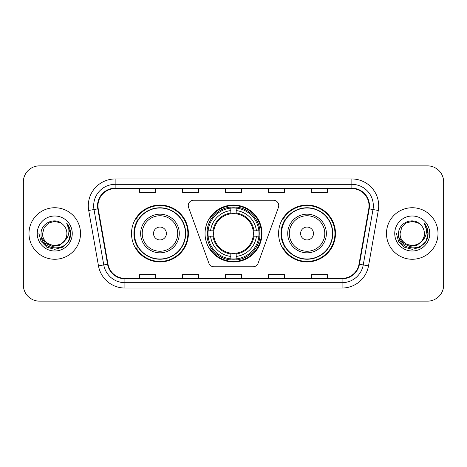 <?xml version="1.0" encoding="UTF-8"?>
<svg xmlns="http://www.w3.org/2000/svg" width="467" height="467" viewBox="0 0 467 467"><rect width="100%" height="100%" fill="white"/><g stroke="black" fill="none" stroke-linecap="round" stroke-linejoin="round"><path stroke-width="0.7" d="M188.259 205.585A5.37 5.37 0 0 0 188.58 207.424L208.901 263.248A5.37 5.37 0 0 0 213.944 266.78L253.056 266.78A5.37 5.37 0 0 0 258.099 263.248L278.42 207.424A5.37 5.37 0 0 0 273.376 200.22L193.624 200.22A5.37 5.37 0 0 0 188.259 205.585M278.589 233.5A28.452 28.452 0 0 0 307.041 261.952A28.452 28.452 0 0 0 335.487 233.5A28.452 28.452 0 0 0 307.041 205.048A28.452 28.452 0 0 0 278.589 233.5M205.048 233.5A28.452 28.452 0 0 0 233.5 261.952A28.452 28.452 0 0 0 261.952 233.5A28.452 28.452 0 0 0 233.5 205.048A28.452 28.452 0 0 0 205.048 233.5M131.513 233.5A28.452 28.452 0 0 0 159.959 261.952A28.452 28.452 0 0 0 188.411 233.5A28.452 28.452 0 0 0 159.959 205.048A28.452 28.452 0 0 0 131.513 233.5M138.337 247.995A26.035 26.035 0 0 1 138.337 219.005M207.605 236.185A26.035 26.035 0 0 1 207.605 230.815M285.413 247.995A26.035 26.035 0 0 1 285.413 219.005M23.35 181.967L23.35 285.033A16.106 16.106 0 0 0 39.456 301.133L427.544 301.133A16.106 16.106 0 0 0 443.65 285.033L443.65 181.967A16.106 16.106 0 0 0 427.544 165.867L39.456 165.867A16.106 16.106 0 0 0 23.35 181.967L23.35 285.033M28.989 233.5A25.767 25.767 0 0 0 54.75 259.267A25.767 25.767 0 0 0 80.517 233.5A25.767 25.767 0 0 0 54.75 207.733A25.767 25.767 0 0 0 28.989 233.5A25.767 25.767 0 0 0 54.75 259.267A25.767 25.767 0 0 0 80.517 233.5A25.767 25.767 0 0 0 54.75 207.733A25.767 25.767 0 0 0 28.989 233.5M386.483 233.5A25.767 25.767 0 0 0 412.25 259.267A25.767 25.767 0 0 0 438.011 233.5A25.767 25.767 0 0 0 412.25 207.733A25.767 25.767 0 0 0 386.483 233.5A25.767 25.767 0 0 0 412.25 259.267A25.767 25.767 0 0 0 438.011 233.5A25.767 25.767 0 0 0 412.25 207.733A25.767 25.767 0 0 0 386.483 233.5M97.965 205.801A17.18 17.18 0 0 1 115.139 188.627L351.861 188.627A17.18 17.18 0 0 1 368.778 208.784L359.006 264.182A17.18 17.18 0 0 1 342.095 278.373L124.905 278.373A17.18 17.18 0 0 1 107.994 264.182L98.222 208.784A17.18 17.18 0 0 1 97.965 205.801M97.533 205.801A17.606 17.606 0 0 0 97.801 208.86L107.568 264.258A17.606 17.606 0 0 0 124.905 278.805L342.095 278.805A17.606 17.606 0 0 0 359.432 264.258L369.199 208.86A17.606 17.606 0 0 0 351.861 188.195L115.139 188.195A17.606 17.606 0 0 0 97.533 205.801M88.707 210.465A26.841 26.841 0 0 1 115.139 178.96L351.861 178.96A26.841 26.841 0 0 1 378.293 210.465L368.521 265.857A26.841 26.841 0 0 1 342.095 288.04L124.905 288.04A26.841 26.841 0 0 1 98.479 265.857L88.707 210.465L93.995 209.531A21.47 21.47 0 0 1 115.139 184.331L351.861 184.331A21.47 21.47 0 0 1 373.005 209.531L363.238 264.929A21.47 21.47 0 0 1 342.095 282.669L124.905 282.669A21.47 21.47 0 0 1 103.762 264.929L93.995 209.531A21.47 21.47 0 0 1 93.669 205.801M427.544 165.867L39.456 165.867M39.456 301.133L427.544 301.133M443.65 285.033L443.65 181.967M225.45 188.627L225.45 192.258L241.55 192.258L241.55 188.627M182.504 188.627L182.504 192.258L198.609 192.258L198.609 188.627M139.563 188.627L139.563 192.258L155.669 192.258L155.669 188.627M268.391 188.627L268.391 192.258L284.496 192.258L284.496 188.627M311.331 188.627L311.331 192.258L327.437 192.258L327.437 188.627M241.55 278.373L241.55 274.742L225.45 274.742L225.45 278.373M198.609 278.373L198.609 274.742L182.504 274.742L182.504 278.373M155.669 278.373L155.669 274.742L139.563 274.742L139.563 278.373M284.496 278.373L284.496 274.742L268.391 274.742L268.391 278.373M327.437 278.373L327.437 274.742L311.331 274.742L311.331 278.373M64.049 241.293C57.61 250.003 41.983 244.434 42.62 233.5C41.872 249.156 67.627 249.156 66.886 233.5C67.627 249.156 41.872 249.156 42.62 233.5L44.242 227.435L48.685 222.993L54.75 221.364L60.821 222.993L62.701 224.329C55.252 216.525 40.915 222.957 41.049 233.5C39.689 252.233 70.062 252.723 70.552 234.411L70.575 233.5C70.529 229.519 69.209 226.028 66.606 223.016C68.585 226.262 69.279 229.758 68.696 233.5C68.129 236.681 66.583 239.279 64.049 241.293A12.136 12.136 0 0 0 66.886 233.5C67.627 249.156 41.872 249.156 42.62 233.5L44.242 227.435L48.685 222.993M66.886 233.5A12.136 12.136 0 0 0 62.701 224.329M64.825 240.645L59.344 245.385L52.164 246.389L45.556 243.4L41.429 237.434M37.249 233.5A17.501 17.501 0 0 0 54.75 251.001A17.501 17.501 0 0 0 72.257 233.5A17.501 17.501 0 0 0 54.75 215.999A17.501 17.501 0 0 0 37.249 233.5M66.606 223.016L70.57 233.961L69.834 228.707L70.57 233.961L69.834 228.707L70.57 233.961L66.723 223.15L70.57 233.961L66.723 223.15L70.575 233.5L68.456 241.41L62.666 247.206L54.75 249.325L46.84 247.206L41.049 241.41L38.924 233.5M66.723 223.15L70.57 233.967M236.185 258.911L236.185 259.991A26.625 26.625 0 0 0 259.991 236.185L258.911 236.185A25.551 25.551 0 0 1 236.185 258.911L236.185 256.424A23.081 23.081 0 0 0 256.424 236.185L253.178 236.185A19.859 19.859 0 0 0 236.185 213.822L236.185 208.089A25.551 25.551 0 0 1 258.911 230.815L259.991 230.815A26.625 26.625 0 0 0 236.185 207.009L236.185 208.089M208.089 236.185L207.009 236.185A26.625 26.625 0 0 0 230.815 259.991L230.815 258.911A25.551 25.551 0 0 1 208.089 236.185L210.576 236.185A23.081 23.081 0 0 0 230.815 256.424L230.815 253.178A19.859 19.859 0 0 0 253.178 236.185L253.972 236.185A20.647 20.647 0 0 1 236.185 253.972L236.185 256.424M230.815 208.089L230.815 207.009A26.625 26.625 0 0 0 207.009 230.815L208.089 230.815A25.551 25.551 0 0 1 230.815 208.089L230.815 210.576A23.081 23.081 0 0 0 210.576 230.815L213.822 230.815A19.859 19.859 0 0 0 230.815 253.178L230.815 253.972A20.647 20.647 0 0 1 213.028 236.185L210.576 236.185M208.142 236.185A25.498 25.498 0 0 1 208.142 230.815M236.185 208.142A25.498 25.498 0 0 0 230.815 208.142M258.858 230.815A25.498 25.498 0 0 1 258.858 236.185M258.911 230.815L256.424 230.815A23.081 23.081 0 0 0 236.185 210.576M256.424 236.185L258.911 236.185M230.815 256.424L230.815 258.911M253.178 230.815L256.424 230.815M236.185 253.213L236.185 253.972M230.815 253.178A19.859 19.859 0 0 1 213.822 236.185L213.028 236.185M236.185 258.858A25.498 25.498 0 0 1 230.815 258.858M210.576 230.815L208.089 230.815M230.815 213.787L230.815 210.576M236.185 213.822A19.859 19.859 0 0 0 213.822 230.815L213.028 230.815A20.647 20.647 0 0 1 230.815 213.028M236.185 213.787L236.185 213.028A20.647 20.647 0 0 1 253.972 230.815M211.166 219.005L209.642 219.005A27.915 27.915 0 0 1 261.415 233.5A27.915 27.915 0 0 1 209.642 247.995L211.166 247.995M166.404 233.5A6.439 6.439 0 0 0 159.959 227.061A6.439 6.439 0 0 0 153.52 233.5A6.439 6.439 0 0 0 159.959 239.939A6.439 6.439 0 0 0 166.404 233.5M179.287 233.5A19.322 19.322 0 0 0 159.959 214.178A19.322 19.322 0 0 0 140.637 233.5A19.322 19.322 0 0 0 159.959 252.822A19.322 19.322 0 0 0 179.287 233.5A19.322 19.322 0 0 1 159.959 252.822A19.322 19.322 0 0 1 140.637 233.5M185.457 233.5A25.498 25.498 0 0 0 159.959 208.002A25.498 25.498 0 0 0 134.461 233.5A25.498 25.498 0 0 0 159.959 258.998A25.498 25.498 0 0 0 185.457 233.5M187.874 233.5A27.915 27.915 0 0 1 136.107 247.995L138.693 247.995A25.738 25.738 0 0 0 185.697 233.564A25.738 25.738 0 0 0 138.693 219.005L136.107 219.005A27.915 27.915 0 0 1 187.874 233.5M313.48 233.5A6.439 6.439 0 0 0 307.041 227.061A6.439 6.439 0 0 0 300.596 233.5A6.439 6.439 0 0 0 307.041 239.939A6.439 6.439 0 0 0 313.48 233.5M326.363 233.5A19.322 19.322 0 0 0 307.041 214.178A19.322 19.322 0 0 0 287.713 233.5A19.322 19.322 0 0 0 307.041 252.822A19.322 19.322 0 0 0 326.363 233.5A19.322 19.322 0 0 1 307.041 252.822A19.322 19.322 0 0 1 287.713 233.5M332.539 233.5A25.498 25.498 0 0 0 307.041 208.002A25.498 25.498 0 0 0 281.543 233.5A25.498 25.498 0 0 0 307.041 258.998A25.498 25.498 0 0 0 332.539 233.5M334.95 233.5A27.915 27.915 0 0 1 283.183 247.995L285.769 247.995A25.738 25.738 0 0 0 332.778 233.564A25.738 25.738 0 0 0 285.769 219.005L283.183 219.005A27.915 27.915 0 0 1 334.95 233.5M424.38 233.5C425.128 249.156 399.373 249.156 400.114 233.5L401.737 227.435L406.179 222.993L412.25 221.364L418.315 222.993L420.195 224.329C412.752 216.525 398.415 222.957 398.549 233.5C397.183 252.233 427.556 252.723 428.046 234.411L428.076 233.5C428.029 229.519 426.704 226.028 424.1 223.016C426.079 226.262 426.78 229.758 426.19 233.5C425.624 236.681 424.077 239.279 421.549 241.293A12.136 12.136 0 0 0 424.38 233.5C425.128 249.156 399.373 249.156 400.114 233.5L401.737 227.435L406.179 222.993L412.25 221.364L418.315 222.993L420.195 224.329A12.136 12.136 0 0 1 424.38 233.5C425.128 249.156 399.373 249.156 400.114 233.5C399.483 244.434 415.105 250.003 421.549 241.293M422.32 240.645L416.838 245.385L409.664 246.389L403.056 243.4L398.929 237.434M394.743 233.5A17.501 17.501 0 0 0 412.25 251.001A17.501 17.501 0 0 0 429.751 233.5A17.501 17.501 0 0 0 412.25 215.999A17.501 17.501 0 0 0 394.743 233.5M424.1 223.016L428.064 233.961L427.328 228.707L428.076 233.5M396.425 233.5L398.544 241.41L404.334 247.206L412.25 249.325L420.16 247.206L425.951 241.41L428.076 233.5L424.217 223.15L428.064 233.961L424.334 223.284M424.217 223.15L428.064 233.967M351.861 178.96L351.861 188.195M93.995 209.531L97.801 208.86M124.905 288.04L124.905 278.805M342.095 278.805L342.095 288.04M359.432 264.258L368.521 265.857M98.479 265.857L107.568 264.258M369.199 208.86L378.293 210.465M115.139 178.96L115.139 188.195M236.185 253.178A19.859 19.859 0 0 0 253.178 236.185M259.097 236.185A25.738 25.738 0 0 0 259.097 230.815M236.185 207.903A25.738 25.738 0 0 0 230.815 207.903M230.815 259.097A25.738 25.738 0 0 0 236.185 259.097M177.711 233.5A17.752 17.752 0 0 0 159.959 215.748A17.752 17.752 0 0 0 142.207 233.5A17.752 17.752 0 0 0 159.959 251.252A17.752 17.752 0 0 0 177.711 233.5M324.793 233.5A17.752 17.752 0 0 0 307.041 215.748A17.752 17.752 0 0 0 289.289 233.5A17.752 17.752 0 0 0 307.041 251.252A17.752 17.752 0 0 0 324.793 233.5"/></g></svg>
